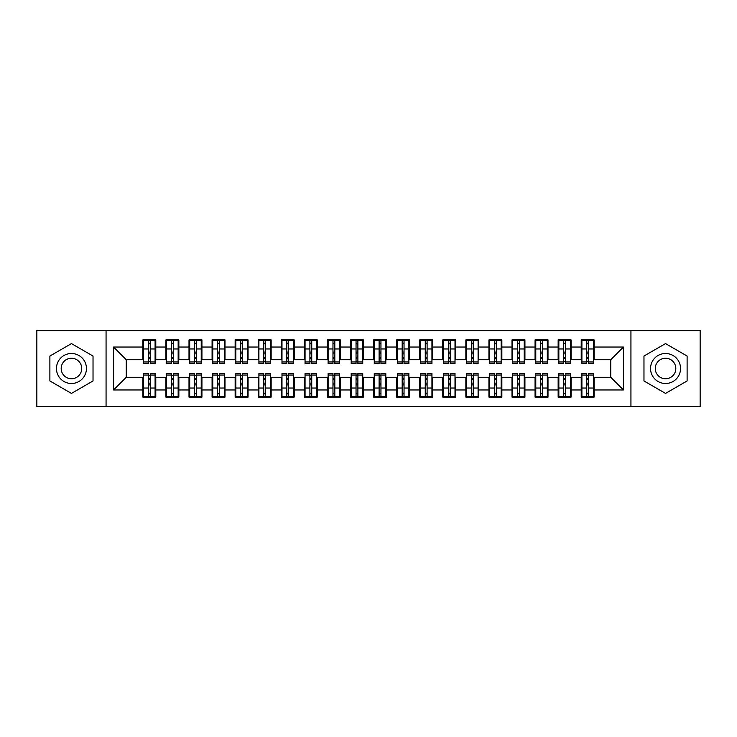 <?xml version="1.0" encoding="UTF-8"?>
<svg xmlns="http://www.w3.org/2000/svg" width="737" height="737" viewBox="0 0 737 737"><rect width="100%" height="100%" fill="white"/><g stroke="black" fill="none" stroke-linecap="round" stroke-linejoin="round"><path stroke-width="1.11" d="M630.936 406.566L700.15 406.566L700.15 330.434L630.936 330.434L630.936 406.566L106.064 406.566L106.064 330.434L36.85 330.434L36.85 406.566L106.064 406.566M586.753 353.852L588.596 353.852L586.753 353.852M588.596 383.148L586.753 383.148L588.596 383.148M563.685 353.852L565.528 353.852L563.685 353.852M565.528 383.148L563.685 383.148L565.528 383.148M540.608 353.852L542.46 353.852L540.608 353.852M542.46 383.148L540.608 383.148L542.46 383.148M517.54 353.852L519.382 353.852L517.54 353.852M519.382 383.148L517.54 383.148L519.382 383.148M494.472 353.852L496.314 353.852L494.472 353.852M496.314 383.148L494.472 383.148L496.314 383.148M471.394 353.852L473.246 353.852L471.394 353.852M473.246 383.148L471.394 383.148L473.246 383.148M448.326 353.852L450.169 353.852L448.326 353.852M450.169 383.148L448.326 383.148L450.169 383.148M425.258 353.852L427.101 353.852L425.258 353.852M427.101 383.148L425.258 383.148L427.101 383.148M402.181 353.852L404.033 353.852L402.181 353.852M404.033 383.148L402.181 383.148L404.033 383.148M379.113 353.852L380.955 353.852L379.113 353.852M380.955 383.148L379.113 383.148L380.955 383.148M356.045 353.852L357.887 353.852L356.045 353.852M357.887 383.148L356.045 383.148L357.887 383.148M332.967 353.852L334.819 353.852L332.967 353.852M334.819 383.148L332.967 383.148L334.819 383.148M309.899 353.852L311.742 353.852L309.899 353.852M311.742 383.148L309.899 383.148L311.742 383.148M286.831 353.852L288.674 353.852L286.831 353.852M288.674 383.148L286.831 383.148L288.674 383.148M263.754 353.852L265.606 353.852L263.754 353.852M265.606 383.148L263.754 383.148L265.606 383.148M240.686 353.852L242.528 353.852L240.686 353.852M242.528 383.148L240.686 383.148L242.528 383.148M217.618 353.852L219.46 353.852L217.618 353.852M219.46 383.148L217.618 383.148L219.46 383.148M194.54 353.852L196.392 353.852L194.54 353.852M196.392 383.148L194.54 383.148L196.392 383.148M171.472 353.852L173.315 353.852L171.472 353.852M173.315 383.148L171.472 383.148L173.315 383.148M630.936 330.434L106.064 330.434M143.558 359.73L126.248 359.73L113.562 347.044L113.562 389.956L142.858 389.956L142.858 397.105L155.783 397.105L155.783 389.956L165.936 389.956L165.936 397.105L178.851 397.105L178.851 389.956L189.004 389.956L189.004 397.105L201.929 397.105L201.929 389.956L212.081 389.956L212.081 397.105L224.997 397.105L224.997 389.956L235.149 389.956L235.149 397.105L248.065 397.105L248.065 389.956L258.217 389.956L258.217 397.105L271.142 397.105L271.142 389.956L281.294 389.956L281.294 397.105L294.21 397.105L294.21 389.956L304.363 389.956L304.363 397.105L317.279 397.105L317.279 389.956L327.431 389.956L327.431 397.105L340.356 397.105L340.356 389.956L350.508 389.956L350.508 397.105L363.424 397.105L363.424 389.956L373.576 389.956L373.576 397.105L386.492 397.105L386.492 389.956L396.644 389.956L396.644 397.105L409.569 397.105L409.569 389.956L419.722 389.956L419.722 397.105L432.637 397.105L432.637 389.956L442.79 389.956L442.79 397.105L455.706 397.105L455.706 389.956L465.858 389.956L465.858 397.105L478.783 397.105L478.783 389.956L488.935 389.956L488.935 397.105L501.851 397.105L501.851 389.956L512.003 389.956L512.003 397.105L524.919 397.105L524.919 389.956L535.071 389.956L535.071 397.105L547.996 397.105L547.996 389.956L558.149 389.956L558.149 397.105L571.064 397.105L571.064 389.956L581.217 389.956L581.217 397.105L594.142 397.105L594.142 377.27L610.752 377.27L610.752 359.73L593.442 359.73M113.562 347.044L142.858 347.044L142.858 359.73M610.752 359.73L623.438 347.044L594.142 347.044L594.142 339.895L581.217 339.895L581.217 347.044L571.064 347.044L571.064 339.895L558.149 339.895L558.149 347.044L547.996 347.044L547.996 339.895L535.071 339.895L535.071 347.044L524.919 347.044L524.919 339.895L512.003 339.895L512.003 347.044L501.851 347.044L501.851 339.895L488.935 339.895L488.935 347.044L478.783 347.044L478.783 339.895L465.858 339.895L465.858 347.044L455.706 347.044L455.706 339.895L442.79 339.895L442.79 347.044L432.637 347.044L432.637 339.895L419.722 339.895L419.722 347.044L409.569 347.044L409.569 339.895L396.644 339.895L396.644 347.044L386.492 347.044L386.492 339.895L373.576 339.895L373.576 347.044L363.424 347.044L363.424 339.895L350.508 339.895L350.508 347.044L340.356 347.044L340.356 339.895L327.431 339.895L327.431 347.044L317.279 347.044L317.279 339.895L304.363 339.895L304.363 347.044L294.21 347.044L294.21 339.895L281.294 339.895L281.294 347.044L271.142 347.044L271.142 339.895L258.217 339.895L258.217 347.044L248.065 347.044L248.065 339.895L235.149 339.895L235.149 347.044L224.997 347.044L224.997 339.895L212.081 339.895L212.081 347.044L201.929 347.044L201.929 339.895L189.004 339.895L189.004 347.044L178.851 347.044L178.851 339.895L165.936 339.895L165.936 347.044L155.783 347.044L155.783 339.895L142.858 339.895L142.858 347.044M623.438 347.044L623.438 389.956L594.142 389.956M571.064 389.956L571.064 377.27L581.908 377.27M581.217 389.956L581.217 377.27M594.142 347.044L594.142 359.73M547.996 389.956L547.996 377.27L558.839 377.27M558.149 389.956L558.149 377.27M581.217 347.044L581.217 359.73L570.374 359.73M571.064 347.044L571.064 359.73M524.919 389.956L524.919 377.27L535.771 377.27M535.071 389.956L535.071 377.27M558.149 347.044L558.149 359.73L547.305 359.73M547.996 347.044L547.996 359.73M501.851 389.956L501.851 377.27L512.694 377.27M512.003 389.956L512.003 377.27M535.071 347.044L535.071 359.73L524.228 359.73M524.919 347.044L524.919 359.73M478.783 389.956L478.783 377.27L489.626 377.27M488.935 389.956L488.935 377.27M512.003 347.044L512.003 359.73L501.16 359.73M501.851 347.044L501.851 359.73M455.706 389.956L455.706 377.27L466.549 377.27M465.858 389.956L465.858 377.27M488.935 347.044L488.935 359.73L478.092 359.73M478.783 347.044L478.783 359.73M432.637 389.956L432.637 377.27L443.481 377.27M442.79 389.956L442.79 377.27M465.858 347.044L465.858 359.73L455.015 359.73M455.706 347.044L455.706 359.73M409.569 389.956L409.569 377.27L420.412 377.27M419.722 389.956L419.722 377.27M442.79 347.044L442.79 359.73L431.946 359.73M432.637 347.044L432.637 359.73M386.492 389.956L386.492 377.27L397.335 377.27M396.644 389.956L396.644 377.27M419.722 347.044L419.722 359.73L408.878 359.73M409.569 347.044L409.569 359.73M363.424 389.956L363.424 377.27L374.267 377.27M373.576 389.956L373.576 377.27M396.644 347.044L396.644 359.73L385.801 359.73M386.492 347.044L386.492 359.73M340.356 389.956L340.356 377.27L351.199 377.27M350.508 389.956L350.508 377.27M373.576 347.044L373.576 359.73L362.733 359.73M363.424 347.044L363.424 359.73M317.279 389.956L317.279 377.27L328.122 377.27M327.431 389.956L327.431 377.27M350.508 347.044L350.508 359.73L339.665 359.73M340.356 347.044L340.356 359.73M294.21 389.956L294.21 377.27L305.054 377.27M304.363 389.956L304.363 377.27M327.431 347.044L327.431 359.73L316.588 359.73M317.279 347.044L317.279 359.73M271.142 389.956L271.142 377.27L281.985 377.27M281.294 389.956L281.294 377.27M304.363 347.044L304.363 359.73L293.519 359.73M294.21 347.044L294.21 359.73M248.065 389.956L248.065 377.27L258.908 377.27M258.217 389.956L258.217 377.27M281.294 347.044L281.294 359.73L270.451 359.73M271.142 347.044L271.142 359.73M224.997 389.956L224.997 377.27L235.84 377.27M235.149 389.956L235.149 377.27M258.217 347.044L258.217 359.73L247.374 359.73M248.065 347.044L248.065 359.73M201.929 389.956L201.929 377.27L212.772 377.27M212.081 389.956L212.081 377.27M235.149 347.044L235.149 359.73L224.306 359.73M224.997 347.044L224.997 359.73M178.851 389.956L178.851 377.27L189.695 377.27M189.004 389.956L189.004 377.27M212.081 347.044L212.081 359.73L201.229 359.73M201.929 347.044L201.929 359.73M155.783 389.956L155.783 377.27L166.626 377.27M165.936 389.956L165.936 377.27M189.004 347.044L189.004 359.73L178.161 359.73M178.851 347.044L178.851 359.73M148.404 353.852L150.247 353.852L148.404 353.852M150.247 383.148L148.404 383.148L150.247 383.148M113.562 389.956L126.248 377.27L143.558 377.27M142.858 389.956L142.858 377.27M165.936 347.044L165.936 359.73L155.092 359.73M155.783 347.044L155.783 359.73M93.028 356.045L71.461 343.589L49.886 356.045L49.886 380.955L71.461 393.411L93.028 380.955L93.028 356.045L93.028 380.955L71.461 393.411L49.886 380.955L49.886 356.045L71.461 343.589L93.028 356.045M643.972 356.045L643.972 380.955L665.539 393.411L687.114 380.955L687.114 356.045L665.539 343.589L643.972 356.045L665.539 343.589L687.114 356.045L687.114 380.955L665.539 393.411L643.972 380.955L643.972 356.045M126.248 359.73L126.248 377.27M581.908 359.73L581.217 359.73M558.839 359.73L558.149 359.73M535.771 359.73L535.071 359.73M512.694 359.73L512.003 359.73M489.626 359.73L488.935 359.73M466.549 359.73L465.858 359.73M443.481 359.73L442.79 359.73M420.412 359.73L419.722 359.73M397.335 359.73L396.644 359.73M374.267 359.73L373.576 359.73M351.199 359.73L350.508 359.73M328.122 359.73L327.431 359.73M305.054 359.73L304.363 359.73M281.985 359.73L281.294 359.73M258.908 359.73L258.217 359.73M235.84 359.73L235.149 359.73M212.772 359.73L212.081 359.73M189.695 359.73L189.004 359.73M166.626 359.73L165.936 359.73M155.092 377.27L155.783 377.27M178.161 377.27L178.851 377.27M201.229 377.27L201.929 377.27M224.306 377.27L224.997 377.27M247.374 377.27L248.065 377.27M270.451 377.27L271.142 377.27M293.519 377.27L294.21 377.27M316.588 377.27L317.279 377.27M339.665 377.27L340.356 377.27M362.733 377.27L363.424 377.27M385.801 377.27L386.492 377.27M408.878 377.27L409.569 377.27M431.946 377.27L432.637 377.27M455.015 377.27L455.706 377.27M478.092 377.27L478.783 377.27M501.16 377.27L501.851 377.27M524.228 377.27L524.919 377.27M547.305 377.27L547.996 377.27M570.374 377.27L571.064 377.27M593.442 377.27L594.142 377.27M623.438 389.956L610.752 377.27M143.558 340.125L155.092 340.125L143.558 340.125L143.558 363.544L148.404 363.544L148.404 340.208L155.092 340.245L155.092 363.544L150.247 363.544L150.247 340.245M148.404 343.212L150.247 343.212M148.404 361.6L150.247 361.6M150.247 358.707L148.404 358.707M148.404 357.574L150.247 357.574M155.783 350.849L155.092 350.849M155.783 353.852L155.092 353.852M143.558 350.849L142.858 350.849M143.558 353.852L142.858 353.852M155.092 396.875L143.558 396.875L155.092 396.875L155.092 373.456L150.247 373.456L150.247 396.792L143.558 396.755L143.558 373.456L148.404 373.456L148.404 396.755M150.247 393.788L148.404 393.788M150.247 375.4L148.404 375.4M148.404 378.293L150.247 378.293M150.247 379.426L148.404 379.426M142.858 386.151L143.558 386.151M142.858 383.148L143.558 383.148M155.092 386.151L155.783 386.151M155.092 383.148L155.783 383.148M166.626 340.125L178.161 340.125L166.626 340.125L166.626 363.544L171.472 363.544L171.472 340.208L178.161 340.245L178.161 363.544L173.315 363.544L173.315 340.245M171.472 343.212L173.315 343.212M171.472 361.6L173.315 361.6M173.315 358.707L171.472 358.707M171.472 357.574L173.315 357.574M178.851 350.849L178.161 350.849M178.851 353.852L178.161 353.852M166.626 350.849L165.936 350.849M166.626 353.852L165.936 353.852M189.695 340.125L201.229 340.125L189.695 340.125L189.695 363.544L194.54 363.544L194.54 340.208L201.229 340.245L201.229 363.544L196.392 363.544L196.392 340.245M194.54 343.212L196.392 343.212M194.54 361.6L196.392 361.6M196.392 358.707L194.54 358.707M194.54 357.574L196.392 357.574M201.929 350.849L201.229 350.849M201.929 353.852L201.229 353.852M189.695 350.849L189.004 350.849M189.695 353.852L189.004 353.852M212.772 340.125L224.306 340.125L212.772 340.125L212.772 363.544L217.618 363.544L217.618 340.208L224.306 340.245L224.306 363.544L219.46 363.544L219.46 340.245M217.618 343.212L219.46 343.212M217.618 361.6L219.46 361.6M219.46 358.707L217.618 358.707M217.618 357.574L219.46 357.574M224.997 350.849L224.306 350.849M224.997 353.852L224.306 353.852M212.772 350.849L212.081 350.849M212.772 353.852L212.081 353.852M235.84 340.125L247.374 340.125L235.84 340.125L235.84 363.544L240.686 363.544L240.686 340.208L247.374 340.245L247.374 363.544L242.528 363.544L242.528 340.245M240.686 343.212L242.528 343.212M240.686 361.6L242.528 361.6M242.528 358.707L240.686 358.707M240.686 357.574L242.528 357.574M248.065 350.849L247.374 350.849M248.065 353.852L247.374 353.852M235.84 350.849L235.149 350.849M235.84 353.852L235.149 353.852M178.161 396.875L166.626 396.875L178.161 396.875L178.161 373.456L173.315 373.456L173.315 396.792L166.626 396.755L166.626 373.456L171.472 373.456L171.472 396.755M173.315 393.788L171.472 393.788M173.315 375.4L171.472 375.4M171.472 378.293L173.315 378.293M173.315 379.426L171.472 379.426M165.936 386.151L166.626 386.151M165.936 383.148L166.626 383.148M178.161 386.151L178.851 386.151M178.161 383.148L178.851 383.148M201.229 396.875L189.695 396.875L201.229 396.875L201.229 373.456L196.392 373.456L196.392 396.792L189.695 396.755L189.695 373.456L194.54 373.456L194.54 396.755M196.392 393.788L194.54 393.788M196.392 375.4L194.54 375.4M194.54 378.293L196.392 378.293M196.392 379.426L194.54 379.426M189.004 386.151L189.695 386.151M189.004 383.148L189.695 383.148M201.229 386.151L201.929 386.151M201.229 383.148L201.929 383.148M224.306 396.875L212.772 396.875L224.306 396.875L224.306 373.456L219.46 373.456L219.46 396.792L212.772 396.755L212.772 373.456L217.618 373.456L217.618 396.755M219.46 393.788L217.618 393.788M219.46 375.4L217.618 375.4M217.618 378.293L219.46 378.293M219.46 379.426L217.618 379.426M212.081 386.151L212.772 386.151M212.081 383.148L212.772 383.148M224.306 386.151L224.997 386.151M224.306 383.148L224.997 383.148M247.374 396.875L235.84 396.875L247.374 396.875L247.374 373.456L242.528 373.456L242.528 396.792L235.84 396.755L235.84 373.456L240.686 373.456L240.686 396.755M242.528 393.788L240.686 393.788M242.528 375.4L240.686 375.4M240.686 378.293L242.528 378.293M242.528 379.426L240.686 379.426M235.149 386.151L235.84 386.151M235.149 383.148L235.84 383.148M247.374 386.151L248.065 386.151M247.374 383.148L248.065 383.148M71.461 353.502A14.998 14.998 0 0 0 56.463 368.5A14.998 14.998 0 0 0 71.461 383.498A14.998 14.998 0 0 0 86.45 368.5A14.998 14.998 0 0 0 71.461 353.502M71.461 358.237A10.263 10.263 0 0 0 61.189 368.5A10.263 10.263 0 0 0 71.461 378.763A10.263 10.263 0 0 0 81.724 368.5A10.263 10.263 0 0 0 71.461 358.237M665.539 353.502A14.998 14.998 0 0 0 650.55 368.5A14.998 14.998 0 0 0 665.539 383.498A14.998 14.998 0 0 0 680.537 368.5A14.998 14.998 0 0 0 665.539 353.502M665.539 358.237A10.263 10.263 0 0 0 655.276 368.5A10.263 10.263 0 0 0 665.539 378.763A10.263 10.263 0 0 0 675.811 368.5A10.263 10.263 0 0 0 665.539 358.237M258.908 340.125L270.451 340.125L258.908 340.125L258.908 363.544L263.754 363.544L263.754 340.208L270.451 340.245L270.451 363.544L265.606 363.544L265.606 340.245M263.754 343.212L265.606 343.212M263.754 361.6L265.606 361.6M265.606 358.707L263.754 358.707M263.754 357.574L265.606 357.574M271.142 350.849L270.451 350.849M271.142 353.852L270.451 353.852M258.908 350.849L258.217 350.849M258.908 353.852L258.217 353.852M270.451 396.875L258.908 396.875L270.451 396.875L270.451 373.456L265.606 373.456L265.606 396.792L258.908 396.755L258.908 373.456L263.754 373.456L263.754 396.755M265.606 393.788L263.754 393.788M265.606 375.4L263.754 375.4M263.754 378.293L265.606 378.293M265.606 379.426L263.754 379.426M258.217 386.151L258.908 386.151M258.217 383.148L258.908 383.148M270.451 386.151L271.142 386.151M270.451 383.148L271.142 383.148M281.985 340.125L293.519 340.125L281.985 340.125L281.985 363.544L286.831 363.544L286.831 340.208L293.519 340.245L293.519 363.544L288.674 363.544L288.674 340.245M286.831 343.212L288.674 343.212M286.831 361.6L288.674 361.6M288.674 358.707L286.831 358.707M286.831 357.574L288.674 357.574M294.21 350.849L293.519 350.849M294.21 353.852L293.519 353.852M281.985 350.849L281.294 350.849M281.985 353.852L281.294 353.852M305.054 340.125L316.588 340.125L305.054 340.125L305.054 363.544L309.899 363.544L309.899 340.208L316.588 340.245L316.588 363.544L311.742 363.544L311.742 340.245M309.899 343.212L311.742 343.212M309.899 361.6L311.742 361.6M311.742 358.707L309.899 358.707M309.899 357.574L311.742 357.574M317.279 350.849L316.588 350.849M317.279 353.852L316.588 353.852M305.054 350.849L304.363 350.849M305.054 353.852L304.363 353.852M328.122 340.125L339.665 340.125L328.122 340.125L328.122 363.544L332.967 363.544L332.967 340.208L339.665 340.245L339.665 363.544L334.819 363.544L334.819 340.245M332.967 343.212L334.819 343.212M332.967 361.6L334.819 361.6M334.819 358.707L332.967 358.707M332.967 357.574L334.819 357.574M340.356 350.849L339.665 350.849M340.356 353.852L339.665 353.852M328.122 350.849L327.431 350.849M328.122 353.852L327.431 353.852M293.519 396.875L281.985 396.875L293.519 396.875L293.519 373.456L288.674 373.456L288.674 396.792L281.985 396.755L281.985 373.456L286.831 373.456L286.831 396.755M288.674 393.788L286.831 393.788M288.674 375.4L286.831 375.4M286.831 378.293L288.674 378.293M288.674 379.426L286.831 379.426M281.294 386.151L281.985 386.151M281.294 383.148L281.985 383.148M293.519 386.151L294.21 386.151M293.519 383.148L294.21 383.148M316.588 396.875L305.054 396.875L316.588 396.875L316.588 373.456L311.742 373.456L311.742 396.792L305.054 396.755L305.054 373.456L309.899 373.456L309.899 396.755M311.742 393.788L309.899 393.788M311.742 375.4L309.899 375.4M309.899 378.293L311.742 378.293M311.742 379.426L309.899 379.426M304.363 386.151L305.054 386.151M304.363 383.148L305.054 383.148M316.588 386.151L317.279 386.151M316.588 383.148L317.279 383.148M339.665 396.875L328.122 396.875L339.665 396.875L339.665 373.456L334.819 373.456L334.819 396.792L328.122 396.755L328.122 373.456L332.967 373.456L332.967 396.755M334.819 393.788L332.967 393.788M334.819 375.4L332.967 375.4M332.967 378.293L334.819 378.293M334.819 379.426L332.967 379.426M327.431 386.151L328.122 386.151M327.431 383.148L328.122 383.148M339.665 386.151L340.356 386.151M339.665 383.148L340.356 383.148M351.199 340.125L362.733 340.125L351.199 340.125L351.199 363.544L356.045 363.544L356.045 340.208L362.733 340.245L362.733 363.544L357.887 363.544L357.887 340.245M356.045 343.212L357.887 343.212M356.045 361.6L357.887 361.6M357.887 358.707L356.045 358.707M356.045 357.574L357.887 357.574M363.424 350.849L362.733 350.849M363.424 353.852L362.733 353.852M351.199 350.849L350.508 350.849M351.199 353.852L350.508 353.852M362.733 396.875L351.199 396.875L362.733 396.875L362.733 373.456L357.887 373.456L357.887 396.792L351.199 396.755L351.199 373.456L356.045 373.456L356.045 396.755M357.887 393.788L356.045 393.788M357.887 375.4L356.045 375.4M356.045 378.293L357.887 378.293M357.887 379.426L356.045 379.426M350.508 386.151L351.199 386.151M350.508 383.148L351.199 383.148M362.733 386.151L363.424 386.151M362.733 383.148L363.424 383.148M374.267 340.125L385.801 340.125L374.267 340.125L374.267 363.544L379.113 363.544L379.113 340.208L385.801 340.245L385.801 363.544L380.955 363.544L380.955 340.245M379.113 343.212L380.955 343.212M379.113 361.6L380.955 361.6M380.955 358.707L379.113 358.707M379.113 357.574L380.955 357.574M386.492 350.849L385.801 350.849M386.492 353.852L385.801 353.852M374.267 350.849L373.576 350.849M374.267 353.852L373.576 353.852M385.801 396.875L374.267 396.875L385.801 396.875L385.801 373.456L380.955 373.456L380.955 396.792L374.267 396.755L374.267 373.456L379.113 373.456L379.113 396.755M380.955 393.788L379.113 393.788M380.955 375.4L379.113 375.4M379.113 378.293L380.955 378.293M380.955 379.426L379.113 379.426M373.576 386.151L374.267 386.151M373.576 383.148L374.267 383.148M385.801 386.151L386.492 386.151M385.801 383.148L386.492 383.148M397.335 340.125L408.878 340.125L397.335 340.125L397.335 363.544L402.181 363.544L402.181 340.208L408.878 340.245L408.878 363.544L404.033 363.544L404.033 340.245M402.181 343.212L404.033 343.212M402.181 361.6L404.033 361.6M404.033 358.707L402.181 358.707M402.181 357.574L404.033 357.574M409.569 350.849L408.878 350.849M409.569 353.852L408.878 353.852M397.335 350.849L396.644 350.849M397.335 353.852L396.644 353.852M408.878 396.875L397.335 396.875L408.878 396.875L408.878 373.456L404.033 373.456L404.033 396.792L397.335 396.755L397.335 373.456L402.181 373.456L402.181 396.755M404.033 393.788L402.181 393.788M404.033 375.4L402.181 375.4M402.181 378.293L404.033 378.293M404.033 379.426L402.181 379.426M396.644 386.151L397.335 386.151M396.644 383.148L397.335 383.148M408.878 386.151L409.569 386.151M408.878 383.148L409.569 383.148M420.412 340.125L431.946 340.125L420.412 340.125L420.412 363.544L425.258 363.544L425.258 340.208L431.946 340.245L431.946 363.544L427.101 363.544L427.101 340.245M425.258 343.212L427.101 343.212M425.258 361.6L427.101 361.6M427.101 358.707L425.258 358.707M425.258 357.574L427.101 357.574M432.637 350.849L431.946 350.849M432.637 353.852L431.946 353.852M420.412 350.849L419.722 350.849M420.412 353.852L419.722 353.852M431.946 396.875L420.412 396.875L431.946 396.875L431.946 373.456L427.101 373.456L427.101 396.792L420.412 396.755L420.412 373.456L425.258 373.456L425.258 396.755M427.101 393.788L425.258 393.788M427.101 375.4L425.258 375.4M425.258 378.293L427.101 378.293M427.101 379.426L425.258 379.426M419.722 386.151L420.412 386.151M419.722 383.148L420.412 383.148M431.946 386.151L432.637 386.151M431.946 383.148L432.637 383.148M443.481 340.125L455.015 340.125L443.481 340.125L443.481 363.544L448.326 363.544L448.326 340.208L455.015 340.245L455.015 363.544L450.169 363.544L450.169 340.245M448.326 343.212L450.169 343.212M448.326 361.6L450.169 361.6M450.169 358.707L448.326 358.707M448.326 357.574L450.169 357.574M455.706 350.849L455.015 350.849M455.706 353.852L455.015 353.852M443.481 350.849L442.79 350.849M443.481 353.852L442.79 353.852M455.015 396.875L443.481 396.875L455.015 396.875L455.015 373.456L450.169 373.456L450.169 396.792L443.481 396.755L443.481 373.456L448.326 373.456L448.326 396.755M450.169 393.788L448.326 393.788M450.169 375.4L448.326 375.4M448.326 378.293L450.169 378.293M450.169 379.426L448.326 379.426M442.79 386.151L443.481 386.151M442.79 383.148L443.481 383.148M455.015 386.151L455.706 386.151M455.015 383.148L455.706 383.148M466.549 340.125L478.092 340.125L466.549 340.125L466.549 363.544L471.394 363.544L471.394 340.208L478.092 340.245L478.092 363.544L473.246 363.544L473.246 340.245M471.394 343.212L473.246 343.212M471.394 361.6L473.246 361.6M473.246 358.707L471.394 358.707M471.394 357.574L473.246 357.574M478.783 350.849L478.092 350.849M478.783 353.852L478.092 353.852M466.549 350.849L465.858 350.849M466.549 353.852L465.858 353.852M478.092 396.875L466.549 396.875L478.092 396.875L478.092 373.456L473.246 373.456L473.246 396.792L466.549 396.755L466.549 373.456L471.394 373.456L471.394 396.755M473.246 393.788L471.394 393.788M473.246 375.4L471.394 375.4M471.394 378.293L473.246 378.293M473.246 379.426L471.394 379.426M465.858 386.151L466.549 386.151M465.858 383.148L466.549 383.148M478.092 386.151L478.783 386.151M478.092 383.148L478.783 383.148M489.626 340.125L501.16 340.125L489.626 340.125L489.626 363.544L494.472 363.544L494.472 340.208L501.16 340.245L501.16 363.544L496.314 363.544L496.314 340.245M494.472 343.212L496.314 343.212M494.472 361.6L496.314 361.6M496.314 358.707L494.472 358.707M494.472 357.574L496.314 357.574M501.851 350.849L501.16 350.849M501.851 353.852L501.16 353.852M489.626 350.849L488.935 350.849M489.626 353.852L488.935 353.852M501.16 396.875L489.626 396.875L501.16 396.875L501.16 373.456L496.314 373.456L496.314 396.792L489.626 396.755L489.626 373.456L494.472 373.456L494.472 396.755M496.314 393.788L494.472 393.788M496.314 375.4L494.472 375.4M494.472 378.293L496.314 378.293M496.314 379.426L494.472 379.426M488.935 386.151L489.626 386.151M488.935 383.148L489.626 383.148M501.16 386.151L501.851 386.151M501.16 383.148L501.851 383.148M512.694 340.125L524.228 340.125L512.694 340.125L512.694 363.544L517.54 363.544L517.54 340.208L524.228 340.245L524.228 363.544L519.382 363.544L519.382 340.245M517.54 343.212L519.382 343.212M517.54 361.6L519.382 361.6M519.382 358.707L517.54 358.707M517.54 357.574L519.382 357.574M524.919 350.849L524.228 350.849M524.919 353.852L524.228 353.852M512.694 350.849L512.003 350.849M512.694 353.852L512.003 353.852M524.228 396.875L512.694 396.875L524.228 396.875L524.228 373.456L519.382 373.456L519.382 396.792L512.694 396.755L512.694 373.456L517.54 373.456L517.54 396.755M519.382 393.788L517.54 393.788M519.382 375.4L517.54 375.4M517.54 378.293L519.382 378.293M519.382 379.426L517.54 379.426M512.003 386.151L512.694 386.151M512.003 383.148L512.694 383.148M524.228 386.151L524.919 386.151M524.228 383.148L524.919 383.148M535.771 340.125L547.305 340.125L535.771 340.125L535.771 363.544L540.608 363.544L540.608 340.208L547.305 340.245L547.305 363.544L542.46 363.544L542.46 340.245M540.608 343.212L542.46 343.212M540.608 361.6L542.46 361.6M542.46 358.707L540.608 358.707M540.608 357.574L542.46 357.574M547.996 350.849L547.305 350.849M547.996 353.852L547.305 353.852M535.771 350.849L535.071 350.849M535.771 353.852L535.071 353.852M547.305 396.875L535.771 396.875L547.305 396.875L547.305 373.456L542.46 373.456L542.46 396.792L535.771 396.755L535.771 373.456L540.608 373.456L540.608 396.755M542.46 393.788L540.608 393.788M542.46 375.4L540.608 375.4M540.608 378.293L542.46 378.293M542.46 379.426L540.608 379.426M535.071 386.151L535.771 386.151M535.071 383.148L535.771 383.148M547.305 386.151L547.996 386.151M547.305 383.148L547.996 383.148M558.839 340.125L570.374 340.125L558.839 340.125L558.839 363.544L563.685 363.544L563.685 340.208L570.374 340.245L570.374 363.544L565.528 363.544L565.528 340.245M563.685 343.212L565.528 343.212M563.685 361.6L565.528 361.6M565.528 358.707L563.685 358.707M563.685 357.574L565.528 357.574M571.064 350.849L570.374 350.849M571.064 353.852L570.374 353.852M558.839 350.849L558.149 350.849M558.839 353.852L558.149 353.852M570.374 396.875L558.839 396.875L570.374 396.875L570.374 373.456L565.528 373.456L565.528 396.792L558.839 396.755L558.839 373.456L563.685 373.456L563.685 396.755M565.528 393.788L563.685 393.788M565.528 375.4L563.685 375.4M563.685 378.293L565.528 378.293M565.528 379.426L563.685 379.426M558.149 386.151L558.839 386.151M558.149 383.148L558.839 383.148M570.374 386.151L571.064 386.151M570.374 383.148L571.064 383.148M581.908 340.125L593.442 340.125L581.908 340.125L581.908 363.544L586.753 363.544L586.753 340.208L593.442 340.245L593.442 363.544L588.596 363.544L588.596 340.245M586.753 343.212L588.596 343.212M586.753 361.6L588.596 361.6M588.596 358.707L586.753 358.707M586.753 357.574L588.596 357.574M594.142 350.849L593.442 350.849M594.142 353.852L593.442 353.852M581.908 350.849L581.217 350.849M581.908 353.852L581.217 353.852M593.442 396.875L581.908 396.875L593.442 396.875L593.442 373.456L588.596 373.456L588.596 396.792L581.908 396.755L581.908 373.456L586.753 373.456L586.753 396.755M588.596 393.788L586.753 393.788M588.596 375.4L586.753 375.4M586.753 378.293L588.596 378.293M588.596 379.426L586.753 379.426M581.217 386.151L581.908 386.151M581.217 383.148L581.908 383.148M593.442 386.151L594.142 386.151M593.442 383.148L594.142 383.148M143.558 340.245L148.404 340.245M150.247 361.959L155.092 361.959M150.247 348.97L155.092 348.97M143.558 361.959L148.404 361.959M143.558 348.97L148.404 348.97M148.404 352.093L150.247 352.093M148.404 343.82L150.247 343.82M155.092 396.755L150.247 396.755M148.404 375.041L143.558 375.041M148.404 388.031L143.558 388.031M155.092 375.041L150.247 375.041M155.092 388.031L150.247 388.031M150.247 384.907L148.404 384.907M150.247 393.18L148.404 393.18M166.626 340.245L171.472 340.245M173.315 361.959L178.161 361.959M173.315 348.97L178.161 348.97M166.626 361.959L171.472 361.959M166.626 348.97L171.472 348.97M171.472 352.093L173.315 352.093M171.472 343.82L173.315 343.82M189.695 340.245L194.54 340.245M196.392 361.959L201.229 361.959M196.392 348.97L201.229 348.97M189.695 361.959L194.54 361.959M189.695 348.97L194.54 348.97M194.54 352.093L196.392 352.093M194.54 343.82L196.392 343.82M212.772 340.245L217.618 340.245M219.46 361.959L224.306 361.959M219.46 348.97L224.306 348.97M212.772 361.959L217.618 361.959M212.772 348.97L217.618 348.97M217.618 352.093L219.46 352.093M217.618 343.82L219.46 343.82M235.84 340.245L240.686 340.245M242.528 361.959L247.374 361.959M242.528 348.97L247.374 348.97M235.84 361.959L240.686 361.959M235.84 348.97L240.686 348.97M240.686 352.093L242.528 352.093M240.686 343.82L242.528 343.82M178.161 396.755L173.315 396.755M171.472 375.041L166.626 375.041M171.472 388.031L166.626 388.031M178.161 375.041L173.315 375.041M178.161 388.031L173.315 388.031M173.315 384.907L171.472 384.907M173.315 393.18L171.472 393.18M201.229 396.755L196.392 396.755M194.54 375.041L189.695 375.041M194.54 388.031L189.695 388.031M201.229 375.041L196.392 375.041M201.229 388.031L196.392 388.031M196.392 384.907L194.54 384.907M196.392 393.18L194.54 393.18M224.306 396.755L219.46 396.755M217.618 375.041L212.772 375.041M217.618 388.031L212.772 388.031M224.306 375.041L219.46 375.041M224.306 388.031L219.46 388.031M219.46 384.907L217.618 384.907M219.46 393.18L217.618 393.18M247.374 396.755L242.528 396.755M240.686 375.041L235.84 375.041M240.686 388.031L235.84 388.031M247.374 375.041L242.528 375.041M247.374 388.031L242.528 388.031M242.528 384.907L240.686 384.907M242.528 393.18L240.686 393.18M258.908 340.245L263.754 340.245M265.606 361.959L270.451 361.959M265.606 348.97L270.451 348.97M258.908 361.959L263.754 361.959M258.908 348.97L263.754 348.97M263.754 352.093L265.606 352.093M263.754 343.82L265.606 343.82M270.451 396.755L265.606 396.755M263.754 375.041L258.908 375.041M263.754 388.031L258.908 388.031M270.451 375.041L265.606 375.041M270.451 388.031L265.606 388.031M265.606 384.907L263.754 384.907M265.606 393.18L263.754 393.18M281.985 340.245L286.831 340.245M288.674 361.959L293.519 361.959M288.674 348.97L293.519 348.97M281.985 361.959L286.831 361.959M281.985 348.97L286.831 348.97M286.831 352.093L288.674 352.093M286.831 343.82L288.674 343.82M305.054 340.245L309.899 340.245M311.742 361.959L316.588 361.959M311.742 348.97L316.588 348.97M305.054 361.959L309.899 361.959M305.054 348.97L309.899 348.97M309.899 352.093L311.742 352.093M309.899 343.82L311.742 343.82M328.122 340.245L332.967 340.245M334.819 361.959L339.665 361.959M334.819 348.97L339.665 348.97M328.122 361.959L332.967 361.959M328.122 348.97L332.967 348.97M332.967 352.093L334.819 352.093M332.967 343.82L334.819 343.82M293.519 396.755L288.674 396.755M286.831 375.041L281.985 375.041M286.831 388.031L281.985 388.031M293.519 375.041L288.674 375.041M293.519 388.031L288.674 388.031M288.674 384.907L286.831 384.907M288.674 393.18L286.831 393.18M316.588 396.755L311.742 396.755M309.899 375.041L305.054 375.041M309.899 388.031L305.054 388.031M316.588 375.041L311.742 375.041M316.588 388.031L311.742 388.031M311.742 384.907L309.899 384.907M311.742 393.18L309.899 393.18M339.665 396.755L334.819 396.755M332.967 375.041L328.122 375.041M332.967 388.031L328.122 388.031M339.665 375.041L334.819 375.041M339.665 388.031L334.819 388.031M334.819 384.907L332.967 384.907M334.819 393.18L332.967 393.18M351.199 340.245L356.045 340.245M357.887 361.959L362.733 361.959M357.887 348.97L362.733 348.97M351.199 361.959L356.045 361.959M351.199 348.97L356.045 348.97M356.045 352.093L357.887 352.093M356.045 343.82L357.887 343.82M362.733 396.755L357.887 396.755M356.045 375.041L351.199 375.041M356.045 388.031L351.199 388.031M362.733 375.041L357.887 375.041M362.733 388.031L357.887 388.031M357.887 384.907L356.045 384.907M357.887 393.18L356.045 393.18M374.267 340.245L379.113 340.245M380.955 361.959L385.801 361.959M380.955 348.97L385.801 348.97M374.267 361.959L379.113 361.959M374.267 348.97L379.113 348.97M379.113 352.093L380.955 352.093M379.113 343.82L380.955 343.82M385.801 396.755L380.955 396.755M379.113 375.041L374.267 375.041M379.113 388.031L374.267 388.031M385.801 375.041L380.955 375.041M385.801 388.031L380.955 388.031M380.955 384.907L379.113 384.907M380.955 393.18L379.113 393.18M397.335 340.245L402.181 340.245M404.033 361.959L408.878 361.959M404.033 348.97L408.878 348.97M397.335 361.959L402.181 361.959M397.335 348.97L402.181 348.97M402.181 352.093L404.033 352.093M402.181 343.82L404.033 343.82M408.878 396.755L404.033 396.755M402.181 375.041L397.335 375.041M402.181 388.031L397.335 388.031M408.878 375.041L404.033 375.041M408.878 388.031L404.033 388.031M404.033 384.907L402.181 384.907M404.033 393.18L402.181 393.18M420.412 340.245L425.258 340.245M427.101 361.959L431.946 361.959M427.101 348.97L431.946 348.97M420.412 361.959L425.258 361.959M420.412 348.97L425.258 348.97M425.258 352.093L427.101 352.093M425.258 343.82L427.101 343.82M431.946 396.755L427.101 396.755M425.258 375.041L420.412 375.041M425.258 388.031L420.412 388.031M431.946 375.041L427.101 375.041M431.946 388.031L427.101 388.031M427.101 384.907L425.258 384.907M427.101 393.18L425.258 393.18M443.481 340.245L448.326 340.245M450.169 361.959L455.015 361.959M450.169 348.97L455.015 348.97M443.481 361.959L448.326 361.959M443.481 348.97L448.326 348.97M448.326 352.093L450.169 352.093M448.326 343.82L450.169 343.82M455.015 396.755L450.169 396.755M448.326 375.041L443.481 375.041M448.326 388.031L443.481 388.031M455.015 375.041L450.169 375.041M455.015 388.031L450.169 388.031M450.169 384.907L448.326 384.907M450.169 393.18L448.326 393.18M466.549 340.245L471.394 340.245M473.246 361.959L478.092 361.959M473.246 348.97L478.092 348.97M466.549 361.959L471.394 361.959M466.549 348.97L471.394 348.97M471.394 352.093L473.246 352.093M471.394 343.82L473.246 343.82M478.092 396.755L473.246 396.755M471.394 375.041L466.549 375.041M471.394 388.031L466.549 388.031M478.092 375.041L473.246 375.041M478.092 388.031L473.246 388.031M473.246 384.907L471.394 384.907M473.246 393.18L471.394 393.18M489.626 340.245L494.472 340.245M496.314 361.959L501.16 361.959M496.314 348.97L501.16 348.97M489.626 361.959L494.472 361.959M489.626 348.97L494.472 348.97M494.472 352.093L496.314 352.093M494.472 343.82L496.314 343.82M501.16 396.755L496.314 396.755M494.472 375.041L489.626 375.041M494.472 388.031L489.626 388.031M501.16 375.041L496.314 375.041M501.16 388.031L496.314 388.031M496.314 384.907L494.472 384.907M496.314 393.18L494.472 393.18M512.694 340.245L517.54 340.245M519.382 361.959L524.228 361.959M519.382 348.97L524.228 348.97M512.694 361.959L517.54 361.959M512.694 348.97L517.54 348.97M517.54 352.093L519.382 352.093M517.54 343.82L519.382 343.82M524.228 396.755L519.382 396.755M517.54 375.041L512.694 375.041M517.54 388.031L512.694 388.031M524.228 375.041L519.382 375.041M524.228 388.031L519.382 388.031M519.382 384.907L517.54 384.907M519.382 393.18L517.54 393.18M535.771 340.245L540.608 340.245M542.46 361.959L547.305 361.959M542.46 348.97L547.305 348.97M535.771 361.959L540.608 361.959M535.771 348.97L540.608 348.97M540.608 352.093L542.46 352.093M540.608 343.82L542.46 343.82M547.305 396.755L542.46 396.755M540.608 375.041L535.771 375.041M540.608 388.031L535.771 388.031M547.305 375.041L542.46 375.041M547.305 388.031L542.46 388.031M542.46 384.907L540.608 384.907M542.46 393.18L540.608 393.18M558.839 340.245L563.685 340.245M565.528 361.959L570.374 361.959M565.528 348.97L570.374 348.97M558.839 361.959L563.685 361.959M558.839 348.97L563.685 348.97M563.685 352.093L565.528 352.093M563.685 343.82L565.528 343.82M570.374 396.755L565.528 396.755M563.685 375.041L558.839 375.041M563.685 388.031L558.839 388.031M570.374 375.041L565.528 375.041M570.374 388.031L565.528 388.031M565.528 384.907L563.685 384.907M565.528 393.18L563.685 393.18M581.908 340.245L586.753 340.245M588.596 361.959L593.442 361.959M588.596 348.97L593.442 348.97M581.908 361.959L586.753 361.959M581.908 348.97L586.753 348.97M586.753 352.093L588.596 352.093M586.753 343.82L588.596 343.82M593.442 396.755L588.596 396.755M586.753 375.041L581.908 375.041M586.753 388.031L581.908 388.031M593.442 375.041L588.596 375.041M593.442 388.031L588.596 388.031M588.596 384.907L586.753 384.907M588.596 393.18L586.753 393.18"/></g></svg>
